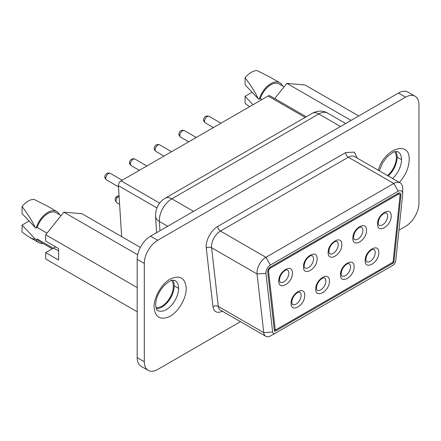 <?xml version="1.0" encoding="UTF-8"?>
<svg xmlns="http://www.w3.org/2000/svg" width="441" height="441" viewBox="0 0 441 441"><rect width="100%" height="100%" fill="white"/><g stroke="black" fill="none" stroke-linecap="round" stroke-linejoin="round"><path stroke-width="0.66" d="M240.466 321.665L157.674 369.464A18.908 10.92 -60 0 1 148.22 370.401L141.087 366.284A18.908 10.92 -60 0 1 137.173 357.629L137.173 259.325A18.908 10.92 -60 0 1 150.541 236.167L398.449 93.04A18.908 10.92 -60 0 1 407.903 92.103L415.036 96.221A18.908 10.92 -60 0 1 418.95 104.875L418.95 203.18A18.908 10.92 -60 0 1 405.577 226.338L398.94 230.169M148.22 370.401A18.908 10.92 -60 0 1 144.301 361.747L144.301 263.442A18.908 10.92 -60 0 1 157.674 240.284L405.577 97.158A18.908 10.92 -60 0 1 415.036 96.221M275.289 333.214L270.829 335.783A10.088 5.821 -60 0 1 265.785 336.285A10.088 5.821 -60 0 1 263.751 332.646L257.064 273.971A12.607 7.276 -60 0 1 265.912 257.307L393.796 183.473A12.607 7.276 -60 0 1 400.097 182.85A12.607 7.276 -60 0 1 402.71 188.621L402.672 194.442L395.72 260.984C395.417 262.819 394.535 264.231 393.069 265.212L275.289 333.214C273.817 333.925 272.929 333.528 272.632 332.034L265.945 273.359C265.934 269.92 267.406 267.141 270.372 265.024L398.251 191.196C400.952 189.944 402.44 190.804 402.71 193.77M388.631 267.775A10.088 5.821 -60 0 1 388.609 267.786L393.069 265.212L388.609 267.786M398.251 193.252A3.782 2.183 -60 0 1 400.141 193.064A3.782 2.183 -60 0 1 400.908 195.203L393.951 261.745A1.262 0.728 -60 0 1 393.069 263.156L275.289 331.152A1.262 0.728 -60 0 1 274.655 331.213A1.262 0.728 -60 0 1 274.401 330.761L267.715 272.086A3.782 2.183 -60 0 1 270.372 267.086L398.251 193.252M306.247 116.771L269.953 95.818A3.782 2.183 120 0 0 268.062 96.006L121.093 180.86A3.782 2.183 120 0 0 118.425 185.705L121.644 236.619M275.289 330.122L268.602 271.447A2.519 1.455 -60 0 1 270.372 268.111L398.251 194.283A2.519 1.455 -60 0 1 399.513 194.156A2.519 1.455 -60 0 1 400.02 195.584L393.069 262.125L275.289 330.122L274.263 329.532M388.179 175.97A17.337 10.005 120 0 0 397.159 157.145A17.337 10.005 120 0 0 395.786 151.434M156.323 308.761A17.337 10.005 120 0 0 174.212 285.862A17.337 10.005 120 0 0 172.844 280.151M351.025 120.421L286.887 83.393L305.073 84.986L358.731 115.966M286.887 83.393L274.688 98.552M137.173 287.582L45.671 234.755L45.671 241.084L58.598 248.548L58.598 260.074L45.671 252.61L45.671 258.944L137.173 311.77M137.686 254.788L63.857 212.16L82.043 213.758L140.381 247.44M63.857 212.16L45.671 234.755M252.12 92.246L245.086 96.309L252.996 104.704M261.838 99.6L260.24 98.679L259.165 99.297L258.277 98.79C255.499 92.77 251.1 85.741 245.086 77.71A17.965 10.375 120 0 1 257.12 70.599L270.691 77.489L279.826 82.759A17.965 10.375 120 0 1 282.527 85.808L282.427 85.863M258.277 98.79L245.086 84.782L245.086 77.71M29.084 221.018L22.05 225.075L35.247 239.083L36.129 239.595L37.204 238.972L53.251 248.239L45.671 252.61M55.654 246.85L53.593 248.035L58.598 250.923M47 233.102L37.204 227.446L36.129 228.063L35.247 227.556C32.463 221.536 28.064 214.513 22.05 206.476A17.965 10.375 120 0 1 34.084 199.365L47.656 206.256L56.79 211.526A17.965 10.375 120 0 1 59.491 214.58L59.397 214.635M35.247 227.556L22.05 213.549L22.05 206.476M249.578 106.678L245.086 103.381L245.086 96.309M394.662 151.671A16.135 9.316 -60 0 1 387.49 175.568M260.24 98.679A16.576 9.57 -60 0 1 279.131 83.961L284.114 86.838M279.826 82.759A17.965 10.375 120 0 0 259.165 99.297M171.61 280.421A16.135 9.316 -60 0 1 171.88 293.612A16.135 9.316 -60 0 1 161.913 306.137A16.135 9.316 -60 0 1 155.965 307.642M35.247 239.083C33.703 239.182 31.559 238.438 28.808 236.861L22.05 232.148L22.05 225.075M42.981 243.443A17.965 10.375 -60 0 1 38.825 242.644A17.965 10.375 -60 0 1 36.129 239.595M52.27 248.801L39.519 241.442A16.576 9.57 -60 0 1 37.204 238.972M37.204 227.446A16.576 9.57 -60 0 1 56.095 212.727L61.084 215.605M56.79 211.526A17.965 10.375 120 0 0 36.129 228.063M204.563 121.192A3.153 1.819 180 0 1 203.637 119.908C203.345 118.701 205.192 114.765 209.128 116.374A3.782 2.183 120 0 0 206.206 117.394A3.782 2.183 120 0 0 204.563 121.192A3.782 2.183 120 0 0 205.346 122.923L213.394 127.57M184.426 130.624A3.782 2.183 120 0 0 181.516 131.65A3.782 2.183 120 0 0 179.867 135.448A3.153 1.819 180 0 1 178.947 134.163L178.947 134.163C178.655 132.962 180.501 129.026 184.437 130.63L196.267 137.46M116.49 197.673L116.496 197.485A3.153 1.819 60 0 1 117.146 196.228A3.153 1.819 60 0 1 118.717 196.383A3.782 2.183 120 0 0 116.248 199.718A3.782 2.183 120 0 0 116.826 202.75L119.605 204.348M135.04 159.135A3.782 2.183 120 0 0 132.129 160.16A3.782 2.183 120 0 0 130.486 163.958A3.153 1.819 180 0 1 129.56 162.674C129.268 161.472 131.115 157.536 135.051 159.14L146.881 165.97M105.79 178.214A3.153 1.819 180 0 1 104.87 176.929C104.572 175.727 106.424 171.792 110.355 173.396A3.782 2.183 120 0 0 107.439 174.415A3.782 2.183 120 0 0 105.79 178.214A3.782 2.183 120 0 0 106.573 179.95L118.497 186.83M159.736 144.88A3.782 2.183 120 0 0 156.82 145.905A3.782 2.183 120 0 0 155.177 149.703A3.153 1.819 180 0 1 154.256 148.419C153.959 147.217 155.805 143.281 159.741 144.885L171.571 151.715M144.301 263.442L137.173 259.325M137.173 357.629L144.301 361.747M157.674 240.284L150.541 236.167M405.577 97.158L398.449 93.04M340.491 126.501L318.782 113.965L171.814 198.819L193.522 211.349M312.228 113.32C318.744 109.743 324.962 111.27 327.608 113.094A17.651 10.193 120 0 0 318.782 113.965A13.109 7.569 -120 0 0 312.228 113.32L165.259 198.169A13.109 7.569 60 0 1 171.814 198.819A17.651 10.193 120 0 0 159.366 221.432L167.718 226.25M165.259 198.169C158.898 202.017 155.651 208.014 155.53 216.167A13.109 8.081 -3.6 0 0 159.366 221.432L159.956 230.731M222.694 311.081C217.319 313.656 214.078 312.217 212.964 306.765L206.278 248.09C205.247 241.012 211.063 230.064 217.777 226.426L345.656 152.597L354.36 152.112L357.199 158.082M186.245 288.381C186.306 298.281 178.765 311.352 170.154 316.247C160.452 320.662 155.089 317.564 154.063 306.958C153.997 297.052 161.544 283.987 170.154 279.087C179.851 274.677 185.214 277.769 186.245 288.381M378.284 170.254C384.117 148.584 410.003 139.709 409.187 159.664C408.868 167.806 405.599 175.397 399.375 182.436M217.777 226.426A3.782 2.183 -120 0 0 220.45 231.056L348.335 157.228A3.782 2.183 60 0 1 345.656 152.597M398.251 191.196L393.796 183.473L348.335 157.228A12.607 7.276 -60 0 1 354.636 156.605L400.097 182.85M265.785 336.285L220.324 310.04A10.088 5.821 -60 0 1 218.289 306.396A3.782 2.437 -6.5 0 0 212.964 306.765M272.632 332.034L263.751 332.646L218.289 306.396L211.603 247.721A3.782 2.437 -6.5 0 0 206.278 248.09M265.945 273.359L257.064 273.971L211.603 247.721A12.607 7.276 -60 0 1 220.45 231.056L265.912 257.307L270.372 265.024M157.652 310.47A17.337 10.005 120 0 0 171.009 305.822A17.337 10.005 120 0 0 178.577 288.381A17.337 10.005 120 0 0 174.989 280.443L172.486 280.206C171.72 279.688 168.975 281.424 164.25 285.415C158.743 291.672 155.877 298.116 155.651 304.748C156.053 308.584 156.72 310.492 157.652 310.47M392.54 178.489A17.337 10.005 120 0 0 401.525 159.664A17.337 10.005 120 0 0 397.931 151.726L395.434 151.489L393.107 152.266L387.192 156.698L382.59 162.867L379.299 170.843M305.139 117.411L268.062 96.006M121.093 180.86L159.681 203.136M118.425 185.705L156.935 207.937M399.91 194.63L400.908 195.203M393.157 261.287L393.951 261.745M392.176 262.638L393.069 263.156M274.39 330.634L275.289 331.152M397.363 193.77L398.251 194.283M268.602 271.447L267.77 270.967M270.372 268.111L269.594 267.665M366.488 230.378C366.818 240.301 352.519 248.559 352.85 238.25C352.519 228.328 366.818 220.07 366.488 230.378M341.797 244.634C342.128 254.556 327.828 262.814 328.159 252.506C327.828 242.583 342.128 234.325 341.797 244.634M317.107 258.889C317.432 268.812 303.138 277.069 303.463 266.761C303.138 256.838 317.432 248.586 317.107 258.889M292.411 273.144C292.741 283.072 278.442 291.325 278.773 281.022C278.442 271.094 292.741 262.842 292.411 273.144M304.714 295.376C305.045 305.304 290.746 313.557 291.077 303.254C290.746 293.331 305.045 285.073 304.714 295.376M329.405 281.121C329.736 291.049 315.436 299.301 315.767 288.998C315.436 279.07 329.736 270.818 329.405 281.121M354.101 266.866C354.426 276.794 340.132 285.046 340.458 274.743C340.132 264.815 354.426 256.563 354.101 266.866M378.791 252.61C379.122 262.533 364.823 270.791 365.154 260.482C364.823 250.56 379.122 242.307 378.791 252.61M391.184 216.123C391.509 226.046 377.215 234.298 377.546 223.995C377.215 214.072 391.509 205.815 391.184 216.123M362.926 230.378A7.122 4.112 -60 0 1 359.817 237.545A7.122 4.112 -60 0 1 354.327 239.452C354.035 239.59 353.792 238.846 353.588 237.219C353.853 233.245 355.815 229.976 359.487 227.413L361.449 227.115A7.122 4.112 -60 0 1 362.926 230.378M338.23 244.634A7.122 4.112 -60 0 1 335.121 251.8A7.122 4.112 -60 0 1 329.631 253.707C329.344 253.845 329.102 253.101 328.898 251.48C329.157 247.5 331.125 244.231 334.791 241.668L336.759 241.37A7.122 4.112 -60 0 1 338.23 244.634M313.54 258.889A7.122 4.112 -60 0 1 310.431 266.055A7.122 4.112 -60 0 1 304.94 267.963C304.654 268.1 304.406 267.356 304.202 265.736C304.466 261.756 306.429 258.487 310.1 255.923L312.063 255.626A7.122 4.112 -60 0 1 313.54 258.889M288.844 273.144A7.122 4.112 -60 0 1 285.735 280.311A7.122 4.112 -60 0 1 280.25 282.223C279.958 282.356 279.715 281.612 279.511 279.991C279.77 276.011 281.738 272.742 285.41 270.179L287.372 269.886A7.122 4.112 -60 0 1 288.844 273.144M301.148 295.376A7.122 4.112 -60 0 1 298.039 302.548A7.122 4.112 -60 0 1 292.548 304.455C292.262 304.593 292.014 303.849 291.815 302.223C292.074 298.248 294.042 294.974 297.708 292.416L299.671 292.118A7.122 4.112 -60 0 1 301.148 295.376M325.838 281.121A7.122 4.112 -60 0 1 322.729 288.293A7.122 4.112 -60 0 1 317.244 290.2C316.952 290.332 316.71 289.594 316.506 287.967C316.765 283.987 318.733 280.719 322.404 278.161L324.367 277.863A7.122 4.112 -60 0 1 325.838 281.121M350.534 266.866A7.122 4.112 -60 0 1 347.425 274.037A7.122 4.112 -60 0 1 341.935 275.945C341.648 276.077 341.4 275.333 341.196 273.712C341.461 269.732 343.423 266.463 347.095 263.905L349.057 263.608A7.122 4.112 -60 0 1 350.534 266.866M375.225 252.61A7.122 4.112 -60 0 1 372.116 259.777A7.122 4.112 -60 0 1 366.625 261.689C366.339 261.822 366.096 261.078 365.892 259.457C366.151 255.477 368.119 252.208 371.785 249.645L373.753 249.352A7.122 4.112 -60 0 1 375.225 252.61M387.617 216.123A7.122 4.112 -60 0 1 384.508 223.289A7.122 4.112 -60 0 1 379.017 225.197C378.731 225.334 378.483 224.59 378.284 222.964C378.543 218.99 380.506 215.721 384.177 213.157L386.14 212.86A7.122 4.112 -60 0 1 387.617 216.123M397.159 157.145L401.525 159.664M174.212 285.862L178.577 288.381M179.867 135.448A3.782 2.183 120 0 0 180.656 137.179L188.698 141.826M119.087 196.201A3.782 2.183 120 0 0 118.717 196.383M130.486 163.958A3.782 2.183 120 0 0 131.269 165.689L139.317 170.336M155.177 149.703A3.782 2.183 120 0 0 155.96 151.434L164.008 156.081M327.608 113.094L345.661 123.513M155.53 216.167L156.572 232.683M399.513 194.156L398.102 193.34M28.808 236.861L38.825 242.644M209.128 116.374L220.958 123.204M110.355 173.396L122.19 180.226M205.346 122.923C203.885 121.496 203.312 120.487 203.637 119.891M180.65 137.179C179.239 135.751 178.671 134.742 178.947 134.163M116.826 202.75C114.489 200.137 114.594 197.965 117.141 196.228L119.059 195.749M131.269 165.689C129.808 164.261 129.235 163.253 129.56 162.657M106.573 179.945C105.112 178.522 104.545 177.508 104.87 176.913M155.96 151.434C154.499 150.006 153.931 148.997 154.256 148.402"/></g></svg>
